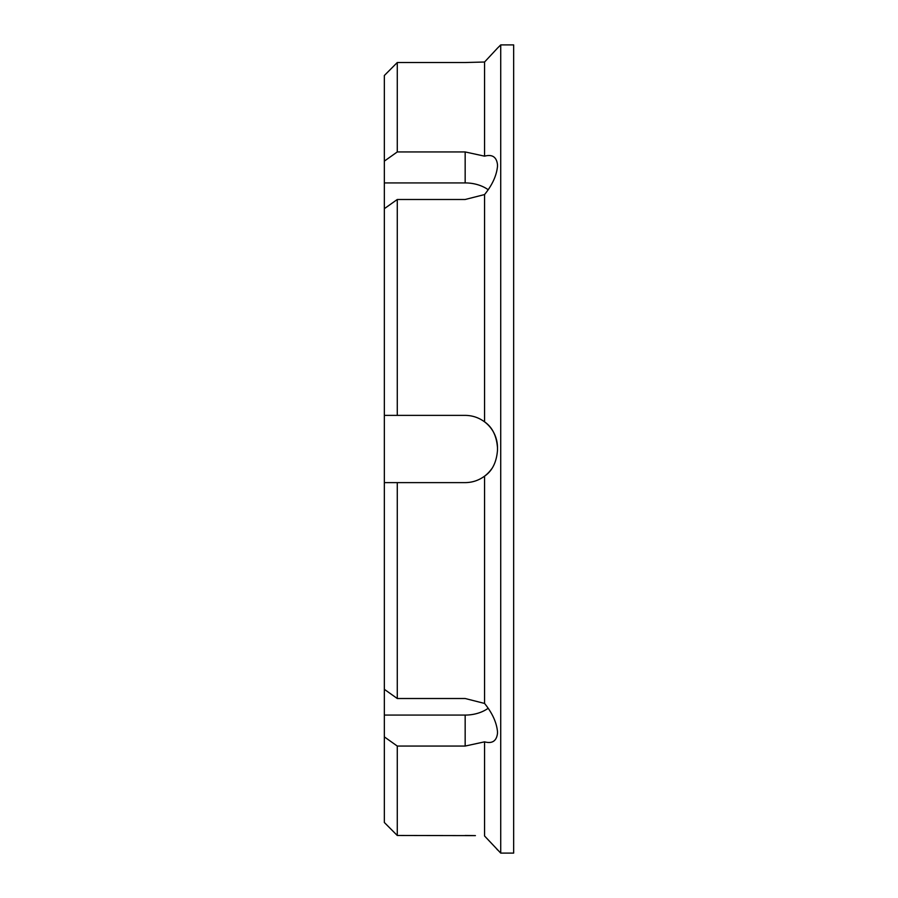 <?xml version="1.0" encoding="UTF-8"?>
<svg xmlns="http://www.w3.org/2000/svg" width="898" height="898" viewBox="0 0 898 898"><rect width="100%" height="100%" fill="white"/><g stroke="black" fill="none" stroke-linecap="round" stroke-linejoin="round"><path stroke-width="1.35" d="M500.725 853.1L513.656 853.1L513.656 44.9L500.725 44.9L500.725 853.1L484.561 835.982L484.561 741.838C492.216 743.903 496.527 741.075 497.492 733.374L497.492 731.544C496.549 722.306 492.239 712.933 484.561 703.437L484.561 476.153C492.216 470.945 496.527 462.324 497.492 450.291L497.492 447.709C496.549 435.721 492.239 427.1 484.561 421.847L484.561 194.563C492.216 185.123 496.527 175.761 497.492 166.456L497.492 164.626C496.549 156.937 492.239 154.108 484.561 156.162L484.561 62.018L497.492 48.133L484.561 62.018L465.164 62.523L484.561 62.018M497.492 48.133L500.725 44.9M484.561 156.162L465.164 151.942L397.275 151.942L384.344 161.124L384.344 208.673L397.275 199.491L465.164 199.491L484.561 194.563M384.344 161.124L384.344 75.511L397.275 62.523L465.164 62.523M475.412 835.623L397.275 835.477L384.344 822.489L384.344 715.077L465.164 715.077A32.328 22.854 180 0 0 488.13 708.309M484.561 703.437L465.164 698.509L397.275 698.509L384.344 689.327L384.344 715.077M384.344 689.327L384.344 482.619L465.164 482.619C472.348 482.552 478.814 480.396 484.561 476.153A32.328 32.328 0 0 0 491.576 468.947M497.492 447.709A32.328 32.328 0 0 0 484.561 421.847C478.78 417.592 472.314 415.437 465.164 415.381L384.344 415.381L384.344 482.619M384.344 415.381L384.344 208.673M397.275 415.381L397.275 199.491M397.275 151.942L397.275 62.523L386.297 73.546M497.492 849.867L496.897 849.205M484.561 835.982L489.702 841.448M397.275 698.509L397.275 482.619M384.344 736.876L397.275 746.058L465.164 746.058L484.561 741.838M384.344 822.489L397.275 835.477L397.275 746.058M465.164 835.477L475.02 835.611M497.492 733.374L497.492 731.544M470.361 482.204A32.328 32.328 0 0 0 475.39 480.958M488.13 189.691A32.328 22.854 0 0 0 465.164 182.923L384.344 182.923M497.492 164.626L497.492 166.456M465.164 746.058L465.164 715.077M465.164 151.942L465.164 182.923"/></g></svg>
